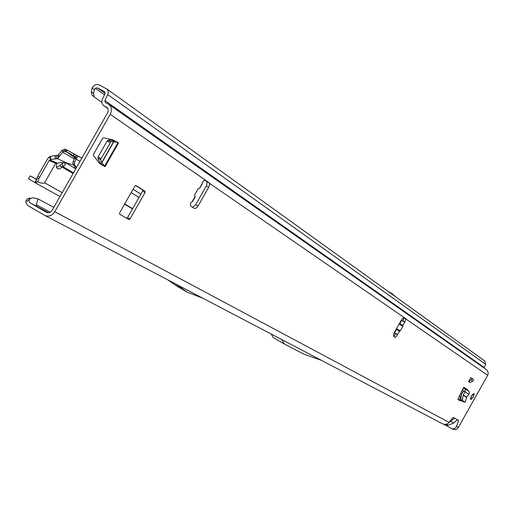 <?xml version="1.0" encoding="UTF-8"?>
<svg xmlns="http://www.w3.org/2000/svg" width="514" height="514" viewBox="0 0 514 514"><rect width="100%" height="100%" fill="white"/><g stroke="black" fill="none" stroke-linecap="round" stroke-linejoin="round"><path stroke-width="0.77" d="M202.253 183.402L199.528 188.349L202.15 184.192L202.85 181.474L205.06 179.9L209.333 182.965L209.603 184.475L208.883 186.923L198.07 205.986L196.515 207.9L194.671 208.575L190.437 205.934L190.623 202.998L192.352 201.379L192.866 201.411M471.447 395.947L470.67 399.474L473.208 397.039L473.985 393.512L471.447 395.947M112.894 139.821L103.494 137.791L102.498 138.497L93.548 154.213L93.426 155.472L99.44 163.33L102.736 165.405L105.087 166.632L102.202 164.885L99.395 161.589L97.814 157.914L98.174 156.776L101.033 158.646L100.673 159.783L101.682 162.61L104.875 166.388M113.221 140.335L114.037 140.566L112.958 139.853M468.556 381.516L470.214 382.583L472.79 380.99L473.664 379.435L470.74 377.642L468.556 381.516L471.145 379.91L472.79 380.99M458.976 400.059L459.304 399.725L461.013 400.445M460.897 400.618L460.486 400.959L457.852 399.391L462.549 389.432L463.622 390.775L465.228 391.674L465.388 389.58L463.962 388.115L463.769 387.273L462.549 389.432M396.101 329.378L399.5 331.132L400.29 330.849L402.873 326.371L402.796 325.42L399.577 323.222M394.289 332.584L397.47 334.653L395.517 337.544L393.461 336.227L394.026 333.059L401.704 319.451L404.004 317.44L406.047 318.847L404.82 321.912L401.196 320.351M199.528 188.349L198.147 188.683L194.658 195.012L194.883 197.382L192.705 201.34M94.39 89.719L95.463 88.35L97.307 87.81L104.708 91.704L105.049 93.542L102.01 99.986L101.727 102.826L102.98 105.094L107.657 108.133L108.274 109.739L108.024 112.046L52.197 210.239C50.635 212.533 48.766 213.246 46.588 212.385L29.735 202.664L28.803 200.563L25.7 201.308L26.227 203.274L28.007 205.684L44.956 215.482C48.766 216.972 52.03 215.713 54.76 211.71L110.227 114.32C112.2 110.202 111.718 106.893 108.795 104.387L105.286 102.472L104.933 100.622L108.248 93.24L108.165 90.933L107.053 89.121L98.637 84.617L96.009 84.559L93.908 85.761L92.154 87.862L94.39 89.719L93.612 93.554L91.383 91.698L92.154 87.862M449.615 422.033L454.479 418.113L453.175 417.4L447.848 423.729L445.156 424.474L442.58 423.832M458.726 420.452L457.441 419.745L453.856 422.945L448.189 425.264L445.471 425.174L451.53 428.528C453.727 429.357 455.359 428.625 456.426 426.324L458.726 420.452M108.795 104.387L486.906 370.016L488.21 372.264L487.927 374.912L458.398 427.378C456.927 429.505 455.051 430.102 452.75 429.164L452.628 429.1M128.995 219.594L119.576 214.177L119.608 212.931L134.835 186.164L135.844 185.503L145.102 191.266L145.051 192.512L130.029 218.932L129.001 219.594M112.2 139.667L113.221 140.341M459.304 399.725L461.019 397.104M135.548 185.496L142.648 189.917L142.596 191.163L127.588 217.557L126.669 218.257M403.612 317.434L404.222 317.858L402.7 321.16M204.533 179.887L207.084 181.93L206.712 185.239L195.718 204.701L192.589 207.315M394.373 332.693L395.651 333.65L393.955 336.548M399.5 331.132L397.47 334.653L395.651 333.65M403.002 320.922L404.82 321.912L402.796 325.42M53.816 207.393L38.055 198.905L36.276 204.72L36.815 206.41L48.766 212.738M387.967 291.284L391.848 293.449L395.574 296.764M484.111 368.024L484.182 367.51L104.933 100.622M106.726 88.858L484.85 361.021L485.659 364.285L484.182 367.51M93.908 96.491L91.685 94.634L94.184 96.966L93.612 93.554M91.685 94.634L91.383 91.698M94.184 96.966L101.65 102.19M445.375 425.123L443.865 424.333M25.7 201.308L27.48 198.783L29.722 198.057M38.055 198.905L33.352 197.794L30.596 198.288L28.803 200.563M30.371 198.5L27.171 199.111M281.871 339.625L284.261 343.95L273.287 337.634L271.289 334.081M284.261 343.95L304.07 354.236L321.366 360.32M203.043 298.319L187.481 292.286L176.585 286.002L167.545 279.719M176.585 286.002L187.424 292.254L175.184 283.722M396.365 329.667L394.591 332.738L395.234 333.22M395.594 333.393L396.66 333.901M399.076 324.116L402.873 326.371M396.532 328.619L400.29 330.849M465.228 391.674L463.14 395.227L462.407 399.969L462.465 400.567L465.17 402.173L466.635 397.361L469.359 393.608L469.308 392.034L468.241 390.775M467.772 390.473L467.701 389.747L463.769 387.273M462.465 400.567L460.685 400.252L463.3 401.807L465.144 402.166L463.3 401.807M460.685 400.252L461.36 394.913L463.622 390.775M463.557 390.897L465.164 391.796M471.145 379.91L472.025 378.355M114.037 140.566L115.444 141.318M110.202 142.532L107.118 141.067L107.882 140.232L110.561 140.168L115.663 141.376L118.246 142.77L113.87 141.658L110.966 141.697L101.033 158.646M115.663 141.376L118.477 143.104L105.132 166.555M100.641 164.101L102.305 164.975M107.118 141.067L98.174 156.776M102.202 164.885L104.772 166.298M115.599 141.356L118.181 142.751M472.43 397.765L473.6 396.133L474.094 394.508L473.625 394.264L473.696 393.647L471.653 395.722L470.438 398.903M56.546 167.635L59.566 165.643L62.065 167.037L62.856 166.562L62.284 163.484L63.826 162.694M73.663 172.556L73.239 172.71L62.856 166.562L65.297 164.943L64.841 163.099L63.659 162.649L60.241 162.527L56.964 163.368L56.315 166.581L57.472 168.81M81.887 158.113L65.503 149.253L66.139 149.606L65.619 151.656L64.925 151.54L64.526 149.285L65.503 149.253M73.161 164.403L72.699 164.12C72.063 164.833 68.972 163.94 63.434 161.441L57.317 158.665L50.912 159.488L50.34 156.372L54.921 155.607L55.499 158.723M34.83 182.566L28.533 178.776L30.204 175.852L36.539 179.566L34.83 182.566L35.71 182.766L37.67 181.943C41.762 183.318 44.075 183.601 44.602 182.791L55.718 163.291L49.093 160.484L50.912 159.488M49.093 160.484L38.82 178.814L36.969 177.767L37.728 176.167L39.565 177.202M50.597 159.591L49.222 156.95L47.718 158.64L37.728 176.167M73.091 173.552L62.065 167.037L59.708 168.836L57.562 168.855M49.222 156.95L50.34 156.372M35.71 182.766L36.969 177.767M37.67 181.943L38.82 178.814M65.766 151.412L66.139 149.606M76.258 157.085L75.205 157.213L74.806 156.68L76.592 155.369L74.504 154.226L73.637 155.742L74.344 154.142L67.103 150.146L66.242 151.656L65.619 151.656M74.736 157.663L65.786 151.412L66.647 149.895L66.171 149.625M74.806 156.68L74.125 156.083M81.855 158.177L77.222 155.716L77.267 156.892L76.175 159.083L74.575 158.363L74.832 157.49L77.184 156.892M77.222 155.716L76.592 155.369M54.921 155.607L57.825 155.318L58.288 157.798L63.132 151.746L61.77 150.57L64.526 149.285M74.215 154.071L73.483 155.652M66.242 151.656L73.354 155.581M66.647 149.895L67.103 150.146M61.77 150.57L58.371 154.913L59.669 156.044M64.925 151.54L63.466 151.501L62.297 149.992M64.809 151.482L64.385 149.246M74.639 158.036L76.413 158.524M74.575 158.363L73.11 161.492L72.879 163.96L75.866 168.682M73.11 161.492L74.646 162.18L76.175 159.083L80.004 161.422M59.566 165.643L62.284 163.484M57.317 158.665L58.288 157.798M57.825 155.318L58.371 154.913M58.525 157.509L57.915 155.286M63.466 151.501L63.132 151.746M76.496 167.583L74.491 164.686L72.879 163.96M74.646 162.18L74.491 164.686M459.799 398.973L460.57 396.911L459.246 396.114M461.039 396.975L459.33 395.941M124.703 203.974L132.644 208.665M124.561 204.231L132.496 208.915M36.616 179.444L30.204 175.852M56.707 163.87L55.718 163.285L56.315 162.694L57.202 163.214M110.227 114.32L205.054 179.9M403.985 317.434L206.641 181.346M195.089 196.419L192.352 201.379M54.76 211.71L449.262 422.495M454.479 418.113L457.441 419.745M456.432 426.324L458.398 427.378M487.722 375.323L404.222 317.858M401.62 320.563L400.04 323.3M29.735 202.664L36.815 206.41M50.314 212.179L36.276 204.72M105.119 93.381L97.307 87.81M103.68 105.582L107.882 108.505M106.456 107.047L107.118 107.51M485.659 364.285L107.786 94.634M95.463 88.35L104.47 94.756M446.39 424.32L448.189 425.264M450.72 421.255L453.856 422.945M187.385 292.228L176.546 285.977M198.07 205.986L195.718 204.701M208.665 187.327L206.307 186.055M130.029 218.932L127.588 217.557M145.051 192.512L142.596 191.163M145.102 191.266L142.648 189.917M465.067 391.97L468.967 394.386M463.236 394.977L466.757 397.129M463.14 395.227L466.635 397.361M460.628 399.648L462.407 399.969M117.957 142.693L104.625 166.112M113.87 141.658L101.823 162.816M113.633 141.626L101.682 162.61M101.618 164.191L101.425 164.531M107.882 140.232L110.966 141.697M100.673 159.783L97.814 157.914M470.766 397.907L470.959 396.93M472.334 395.08L472.591 394.315M470.606 399.14L471.087 398.761L471.524 399.076L472.462 397.875M471.184 399.314L470.728 398.941M473.837 394.129L473.664 393.724M472.122 395.215L472.154 394.855M472.623 397.74L471.511 399.102M473.792 395.253L473.51 396.166M474.107 394.418L473.792 395.247M474.133 394.116L474.094 394.508M473.606 396.108L472.636 397.849M470.509 399.192L470.92 398.723M63.434 161.441L75.783 168.836M49.755 159.905L56.315 162.694M44.602 182.791L62.207 192.673M34.849 182.579L60.003 196.541L34.868 182.586M66.126 151.591L66.987 150.082M133.055 189.287L140.907 194.125L133.062 189.287M461.418 391.584L462.664 392.355L461.418 391.584M56.27 155.581L56.848 158.697M461.533 394.283L460.441 393.615M139.024 197.44L131.154 192.634M460.57 396.911L461.007 397.123M62.689 152.202L74.389 158.884M44.956 215.482L442.715 423.909M451.53 428.528L452.75 429.164M107.908 108.557L103.314 105.357M28.99 200.261L27.891 200.768M27.48 198.783L30.596 198.288M403.336 321.513L403.779 321.706M464.412 388.366L468.344 390.833M113.298 140.206L113.016 140.701M100.429 162.803L99.941 163.664M471.145 399.32L470.638 399.095M473.503 394.129L473.702 393.647M65.297 164.943L64.97 163.182M36.256 180.735L36.912 178.686M66.139 150.788L66.377 149.741M74.832 157.49L77.171 156.905M36.044 181.513L35.408 181.551"/></g></svg>
